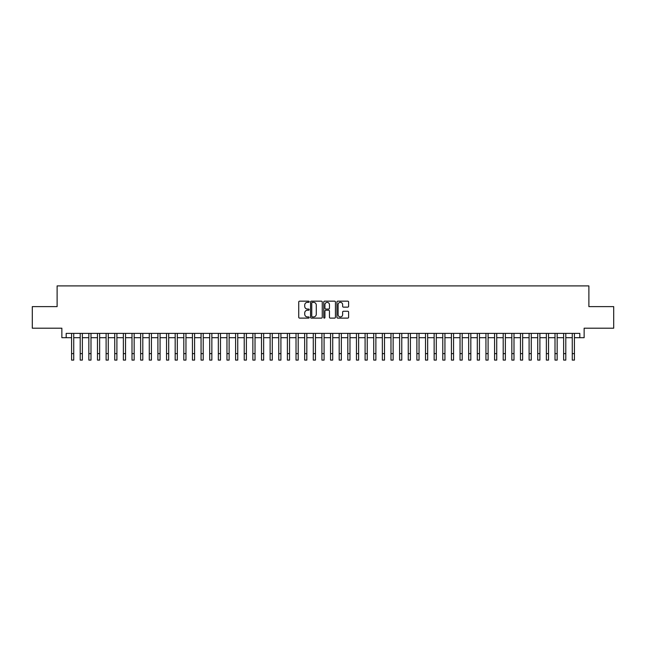 <?xml version="1.0" encoding="UTF-8"?>
<svg xmlns="http://www.w3.org/2000/svg" width="646" height="646" viewBox="0 0 646 646"><rect width="100%" height="100%" fill="white"/><g stroke="black" fill="none" stroke-linecap="round" stroke-linejoin="round"><path stroke-width="0.97" d="M309.192 301.763A0.589 0.589 0 0 0 308.594 301.165L299.591 301.165A0.848 0.848 0 0 0 298.743 302.013L298.743 317.267A0.848 0.848 0 0 0 299.591 318.115L308.594 318.115A0.589 0.589 0 0 0 309.192 317.525A0.589 0.589 0 0 0 308.594 316.928L307.431 316.928A2.713 2.713 0 0 1 304.718 314.214L304.718 312.947A2.713 2.713 0 0 1 307.431 310.233L308.594 310.233A0.589 0.589 0 0 0 309.192 309.644A0.589 0.589 0 0 0 308.594 309.046L307.431 309.046A2.713 2.713 0 0 1 304.718 306.333L304.718 305.065A2.713 2.713 0 0 1 307.431 302.352L308.594 302.352A0.589 0.589 0 0 0 309.192 301.763M347.766 307.141A0.848 0.848 0 0 0 348.614 306.293L348.614 302.013A0.848 0.848 0 0 0 347.766 301.165L337.761 301.165A0.848 0.848 0 0 0 336.921 302.013L336.921 317.267A0.848 0.848 0 0 0 337.761 318.115L347.766 318.115A0.848 0.848 0 0 0 348.614 317.267L348.614 312.099A0.848 0.848 0 0 0 347.766 311.251L343.486 311.251A0.848 0.848 0 0 0 342.638 312.099L342.638 314.659A2.269 2.269 0 0 1 340.369 316.928A2.269 2.269 0 0 1 338.1 314.659L338.1 304.621A2.269 2.269 0 0 1 340.369 302.352A2.269 2.269 0 0 1 342.638 304.621L342.638 306.293A0.848 0.848 0 0 0 343.486 307.141L347.766 307.141M66.183 337.697L66.183 333.384L579.817 333.384L579.817 337.697L584.137 337.697L584.137 328.2L613.7 328.2L613.7 306.616L588.886 306.616L588.886 285.903L57.114 285.903L57.114 306.616L32.3 306.616L32.3 328.2L61.863 328.2L61.863 337.697L71.577 337.697M322.257 302.013A0.848 0.848 0 0 0 321.409 301.165L311.412 301.165A0.848 0.848 0 0 0 310.565 302.013L310.565 317.267A0.848 0.848 0 0 0 311.412 318.115L321.409 318.115A0.848 0.848 0 0 0 322.257 317.267L322.257 302.013M324.591 301.165L334.588 301.165A0.848 0.848 0 0 1 335.435 302.013L335.435 317.267A0.848 0.848 0 0 1 334.588 318.115L330.308 318.115A0.848 0.848 0 0 1 329.46 317.267L329.46 311.081A0.848 0.848 0 0 0 328.612 310.233L325.778 310.233A0.848 0.848 0 0 0 324.93 311.081L324.93 317.525A0.589 0.589 0 0 1 324.332 318.115A0.589 0.589 0 0 1 323.743 317.525L323.743 302.013A0.848 0.848 0 0 1 324.591 301.165M73.733 337.697L80.209 337.697M82.365 337.697L88.841 337.697M90.997 337.697L97.473 337.697M99.637 337.697L106.106 337.697M108.27 337.697L114.738 337.697M116.902 337.697L123.37 337.697M125.534 337.697L132.002 337.697M134.166 337.697L140.634 337.697M142.798 337.697L149.274 337.697M151.43 337.697L157.907 337.697M160.063 337.697L166.539 337.697M168.695 337.697L175.171 337.697M177.327 337.697L183.803 337.697M185.959 337.697L192.435 337.697M194.591 337.697L201.067 337.697M203.224 337.697L209.7 337.697M211.856 337.697L218.332 337.697M220.488 337.697L226.964 337.697M229.12 337.697L235.596 337.697M237.752 337.697L244.228 337.697M246.384 337.697L252.861 337.697M255.017 337.697L261.493 337.697M263.649 337.697L270.125 337.697M272.281 337.697L278.757 337.697M280.913 337.697L287.389 337.697M289.545 337.697L296.021 337.697M298.186 337.697L304.654 337.697M306.818 337.697L313.286 337.697M315.45 337.697L321.918 337.697M324.082 337.697L330.55 337.697M332.714 337.697L339.182 337.697M341.346 337.697L347.814 337.697M349.979 337.697L356.455 337.697M358.611 337.697L365.087 337.697M367.243 337.697L373.719 337.697M375.875 337.697L382.351 337.697M384.507 337.697L390.983 337.697M393.139 337.697L399.616 337.697M401.772 337.697L408.248 337.697M410.404 337.697L416.88 337.697M419.036 337.697L425.512 337.697M427.668 337.697L434.144 337.697M436.3 337.697L442.776 337.697M444.933 337.697L451.409 337.697M453.565 337.697L460.041 337.697M462.197 337.697L468.673 337.697M470.829 337.697L477.305 337.697M479.461 337.697L485.937 337.697M488.093 337.697L494.57 337.697M496.726 337.697L503.202 337.697M505.366 337.697L511.834 337.697M513.998 337.697L520.466 337.697M522.63 337.697L529.098 337.697M531.262 337.697L537.73 337.697M539.894 337.697L546.363 337.697M548.527 337.697L555.003 337.697M557.159 337.697L563.635 337.697M565.791 337.697L572.267 337.697M574.423 337.697L579.817 337.697M312.341 302.352A0.589 0.589 0 0 0 311.752 302.95L311.752 316.338A0.589 0.589 0 0 0 312.341 316.928L313.576 316.928A2.713 2.713 0 0 0 316.282 314.214L316.282 305.065A2.713 2.713 0 0 0 313.576 302.352L312.341 302.352M329.46 304.662A2.269 2.269 0 0 0 327.191 302.393A2.269 2.269 0 0 0 324.93 304.662L324.93 308.199A0.848 0.848 0 0 0 325.778 309.046L328.612 309.046A0.848 0.848 0 0 0 329.46 308.199L329.46 304.662M71.577 353.62L73.733 353.62L73.733 360.097L71.577 360.097L71.577 333.384M73.733 353.62L73.733 333.384M80.209 353.62L82.365 353.62L82.365 360.097L80.209 360.097L80.209 333.384M82.365 353.62L82.365 333.384M88.841 353.62L90.997 353.62L90.997 360.097L88.841 360.097L88.841 333.384M90.997 353.62L90.997 333.384M97.473 353.62L99.637 353.62L99.637 360.097L97.473 360.097L97.473 333.384M99.637 353.62L99.637 333.384M106.106 353.62L108.27 353.62L108.27 360.097L106.106 360.097L106.106 333.384M108.27 353.62L108.27 333.384M114.738 353.62L116.902 353.62L116.902 360.097L114.738 360.097L114.738 333.384M116.902 353.62L116.902 333.384M123.37 353.62L125.534 353.62L125.534 360.097L123.37 360.097L123.37 333.384M125.534 353.62L125.534 333.384M132.002 353.62L134.166 353.62L134.166 360.097L132.002 360.097L132.002 333.384M134.166 353.62L134.166 333.384M140.634 353.62L142.798 353.62L142.798 360.097L140.634 360.097L140.634 333.384M142.798 353.62L142.798 333.384M149.274 353.62L151.43 353.62L151.43 360.097L149.274 360.097L149.274 333.384M151.43 353.62L151.43 333.384M157.907 353.62L160.063 353.62L160.063 360.097L157.907 360.097L157.907 333.384M160.063 353.62L160.063 333.384M166.539 353.62L168.695 353.62L168.695 360.097L166.539 360.097L166.539 333.384M168.695 353.62L168.695 333.384M175.171 353.62L177.327 353.62L177.327 360.097L175.171 360.097L175.171 333.384M177.327 353.62L177.327 333.384M183.803 353.62L185.959 353.62L185.959 360.097L183.803 360.097L183.803 333.384M185.959 353.62L185.959 333.384M192.435 353.62L194.591 353.62L194.591 360.097L192.435 360.097L192.435 333.384M194.591 353.62L194.591 333.384M201.067 353.62L203.224 353.62L203.224 360.097L201.067 360.097L201.067 333.384M203.224 353.62L203.224 333.384M209.7 353.62L211.856 353.62L211.856 360.097L209.7 360.097L209.7 333.384M211.856 353.62L211.856 333.384M218.332 353.62L220.488 353.62L220.488 360.097L218.332 360.097L218.332 333.384M220.488 353.62L220.488 333.384M226.964 353.62L229.12 353.62L229.12 360.097L226.964 360.097L226.964 333.384M229.12 353.62L229.12 333.384M235.596 353.62L237.752 353.62L237.752 360.097L235.596 360.097L235.596 333.384M237.752 353.62L237.752 333.384M244.228 353.62L246.384 353.62L246.384 360.097L244.228 360.097L244.228 333.384M246.384 353.62L246.384 333.384M252.861 353.62L255.017 353.62L255.017 360.097L252.861 360.097L252.861 333.384M255.017 353.62L255.017 333.384M261.493 353.62L263.649 353.62L263.649 360.097L261.493 360.097L261.493 333.384M263.649 353.62L263.649 333.384M270.125 353.62L272.281 353.62L272.281 360.097L270.125 360.097L270.125 333.384M272.281 353.62L272.281 333.384M278.757 353.62L280.913 353.62L280.913 360.097L278.757 360.097L278.757 333.384M280.913 353.62L280.913 333.384M287.389 353.62L289.545 353.62L289.545 360.097L287.389 360.097L287.389 333.384M289.545 353.62L289.545 333.384M296.021 353.62L298.186 353.62L298.186 360.097L296.021 360.097L296.021 333.384M298.186 353.62L298.186 333.384M304.654 353.62L306.818 353.62L306.818 360.097L304.654 360.097L304.654 333.384M306.818 353.62L306.818 333.384M313.286 353.62L315.45 353.62L315.45 360.097L313.286 360.097L313.286 333.384M315.45 353.62L315.45 333.384M321.918 353.62L324.082 353.62L324.082 360.097L321.918 360.097L321.918 333.384M324.082 353.62L324.082 333.384M330.55 353.62L332.714 353.62L332.714 360.097L330.55 360.097L330.55 333.384M332.714 353.62L332.714 333.384M339.182 353.62L341.346 353.62L341.346 360.097L339.182 360.097L339.182 333.384M341.346 353.62L341.346 333.384M347.814 353.62L349.979 353.62L349.979 360.097L347.814 360.097L347.814 333.384M349.979 353.62L349.979 333.384M356.455 353.62L358.611 353.62L358.611 360.097L356.455 360.097L356.455 333.384M358.611 353.62L358.611 333.384M365.087 353.62L367.243 353.62L367.243 360.097L365.087 360.097L365.087 333.384M367.243 353.62L367.243 333.384M373.719 353.62L375.875 353.62L375.875 360.097L373.719 360.097L373.719 333.384M375.875 353.62L375.875 333.384M382.351 353.62L384.507 353.62L384.507 360.097L382.351 360.097L382.351 333.384M384.507 353.62L384.507 333.384M390.983 353.62L393.139 353.62L393.139 360.097L390.983 360.097L390.983 333.384M393.139 353.62L393.139 333.384M399.616 353.62L401.772 353.62L401.772 360.097L399.616 360.097L399.616 333.384M401.772 353.62L401.772 333.384M408.248 353.62L410.404 353.62L410.404 360.097L408.248 360.097L408.248 333.384M410.404 353.62L410.404 333.384M416.88 353.62L419.036 353.62L419.036 360.097L416.88 360.097L416.88 333.384M419.036 353.62L419.036 333.384M425.512 353.62L427.668 353.62L427.668 360.097L425.512 360.097L425.512 333.384M427.668 353.62L427.668 333.384M434.144 353.62L436.3 353.62L436.3 360.097L434.144 360.097L434.144 333.384M436.3 353.62L436.3 333.384M442.776 353.62L444.933 353.62L444.933 360.097L442.776 360.097L442.776 333.384M444.933 353.62L444.933 333.384M451.409 353.62L453.565 353.62L453.565 360.097L451.409 360.097L451.409 333.384M453.565 353.62L453.565 333.384M460.041 353.62L462.197 353.62L462.197 360.097L460.041 360.097L460.041 333.384M462.197 353.62L462.197 333.384M468.673 353.62L470.829 353.62L470.829 360.097L468.673 360.097L468.673 333.384M470.829 353.62L470.829 333.384M477.305 353.62L479.461 353.62L479.461 360.097L477.305 360.097L477.305 333.384M479.461 353.62L479.461 333.384M485.937 353.62L488.093 353.62L488.093 360.097L485.937 360.097L485.937 333.384M488.093 353.62L488.093 333.384M494.57 353.62L496.726 353.62L496.726 360.097L494.57 360.097L494.57 333.384M496.726 353.62L496.726 333.384M503.202 353.62L505.366 353.62L505.366 360.097L503.202 360.097L503.202 333.384M505.366 353.62L505.366 333.384M511.834 353.62L513.998 353.62L513.998 360.097L511.834 360.097L511.834 333.384M513.998 353.62L513.998 333.384M520.466 353.62L522.63 353.62L522.63 360.097L520.466 360.097L520.466 333.384M522.63 353.62L522.63 333.384M529.098 353.62L531.262 353.62L531.262 360.097L529.098 360.097L529.098 333.384M531.262 353.62L531.262 333.384M537.73 353.62L539.894 353.62L539.894 360.097L537.73 360.097L537.73 333.384M539.894 353.62L539.894 333.384M546.363 353.62L548.527 353.62L548.527 360.097L546.363 360.097L546.363 333.384M548.527 353.62L548.527 333.384M555.003 353.62L557.159 353.62L557.159 360.097L555.003 360.097L555.003 333.384M557.159 353.62L557.159 333.384M563.635 353.62L565.791 353.62L565.791 360.097L563.635 360.097L563.635 333.384M565.791 353.62L565.791 333.384M572.267 353.62L574.423 353.62L574.423 360.097L572.267 360.097L572.267 333.384M574.423 353.62L574.423 333.384"/></g></svg>
